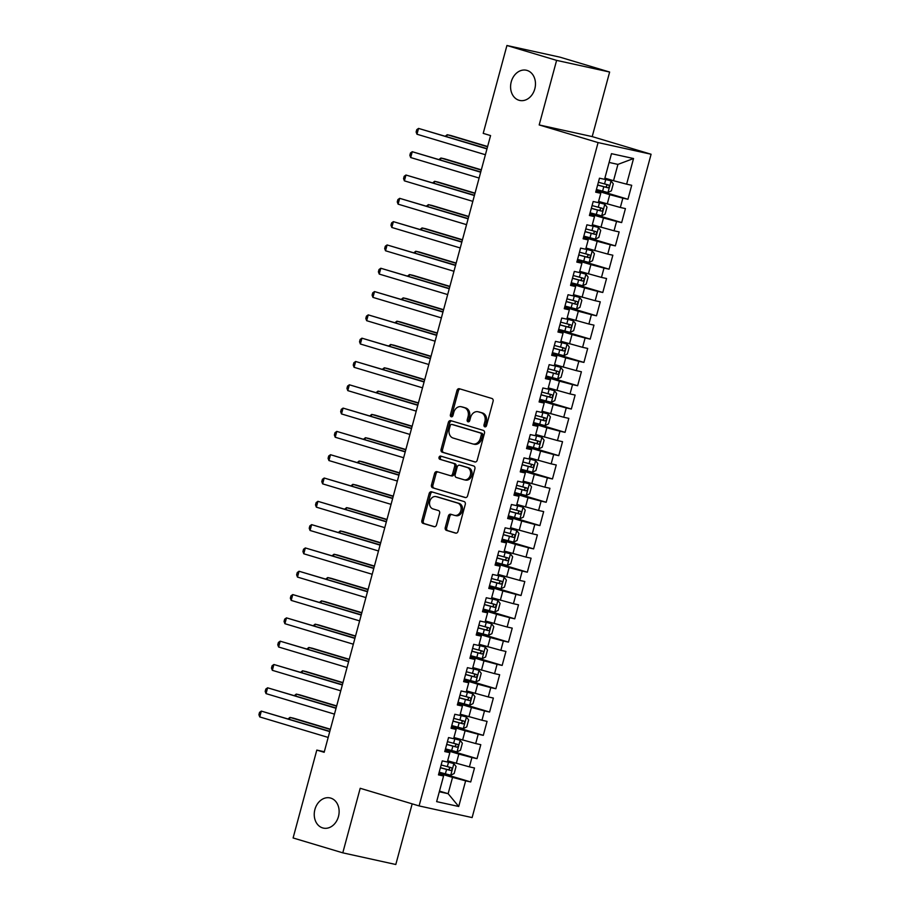 <?xml version="1.0" encoding="UTF-8"?>
<svg xmlns="http://www.w3.org/2000/svg" width="910" height="910" viewBox="0 0 910 910"><rect width="100%" height="100%" fill="white"/><g stroke="black" fill="none" stroke-linecap="round" stroke-linejoin="round"><path stroke-width="1.36" d="M484.837 426.835A1.661 1.319 -77.6 0 0 486.531 425.607L493.095 401.299A2.366 1.888 -77.6 0 0 491.9 398.478L459.391 388.741A2.366 1.888 -77.6 0 0 456.968 390.481L450.404 414.789A1.661 1.319 -77.6 0 0 452.941 415.551L453.783 412.401A7.587 6.029 -77.6 0 1 461.199 406.724A7.587 6.029 -77.6 0 1 461.541 406.815L464.248 407.623A7.587 6.029 -77.6 0 1 468.058 416.678L467.205 419.817A1.661 1.319 -77.6 0 0 469.742 420.579L470.584 417.44A7.587 6.029 -77.6 0 1 478 411.752A7.587 6.029 -77.6 0 1 478.341 411.843L481.049 412.651A7.587 6.029 -77.6 0 1 484.859 421.705L484.006 424.856A1.661 1.319 -77.6 0 0 484.837 426.835M330.705 798.093A15.459 12.285 -77.6 0 0 330 797.911A15.459 12.285 -77.6 0 0 314.792 809.923A15.459 12.285 -77.6 0 0 322.663 827.918A15.459 12.285 -77.6 0 0 323.368 828.1A15.459 12.285 -77.6 0 0 338.577 816.088A15.459 12.285 -77.6 0 0 330.705 798.093M527.049 70.423A15.459 12.285 -77.6 0 0 526.344 70.241A15.459 12.285 -77.6 0 0 511.136 82.253A15.459 12.285 -77.6 0 0 518.996 100.259A15.459 12.285 -77.6 0 0 519.701 100.441A15.459 12.285 -77.6 0 0 534.921 88.418A15.459 12.285 -77.6 0 0 527.049 70.423M445.263 527.55A2.366 1.888 -77.6 0 0 446.457 530.382L455.58 533.112A2.366 1.888 -77.6 0 0 458.003 531.36L465.283 504.367A2.366 1.888 -77.6 0 0 464.1 501.546L431.579 491.798A2.366 1.888 -77.6 0 0 429.156 493.55L421.876 520.543A2.366 1.888 -77.6 0 0 423.059 523.375L434.081 526.674A2.366 1.888 -77.6 0 0 436.504 524.922L439.621 513.376A2.366 1.888 -77.6 0 0 438.438 510.544L432.967 508.906A6.347 5.039 -77.6 0 1 429.748 501.524A6.347 5.039 -77.6 0 1 435.981 496.598A6.347 5.039 -77.6 0 1 436.277 496.667L457.673 503.082A6.347 5.039 -77.6 0 1 460.904 510.464A6.347 5.039 -77.6 0 1 454.67 515.39A6.347 5.039 -77.6 0 1 454.374 515.322L450.803 514.252A2.366 1.888 -77.6 0 0 448.38 515.993L445.263 527.55L446.696 527.868A2.366 1.888 -77.6 0 0 447.891 530.701L456.149 533.169M324.165 752.297L490.57 135.579L483.21 133.372L506.927 45.5L556.613 60.378L539.186 124.943L598.075 142.586L419.089 805.919L360.201 788.288L342.786 852.841L293.1 837.962L316.805 750.09L324.165 752.297M474.781 461.962A2.366 1.888 -77.6 0 0 477.204 460.21L484.484 433.217A2.366 1.888 -77.6 0 0 483.29 430.385L450.78 420.647A2.366 1.888 -77.6 0 0 448.357 422.399L441.077 449.392A2.366 1.888 -77.6 0 0 442.26 452.224L474.997 462.007M474.884 468.798L467.603 495.791A2.366 1.888 -77.6 0 1 465.181 497.542L432.659 487.794A2.366 1.888 -77.6 0 1 431.476 484.973L434.593 473.416A2.366 1.888 -77.6 0 1 437.016 471.664L450.2 475.623A2.366 1.888 -77.6 0 0 452.623 473.871L454.693 466.204A2.366 1.888 -77.6 0 0 453.498 463.383L439.78 459.266A1.661 1.319 -77.6 0 1 440.645 456.069L473.7 465.965A2.366 1.888 -77.6 0 1 474.884 468.798M598.075 142.586L651.094 154.245L472.119 817.578L419.089 805.919M596.346 189.803L627.945 199.267L631.711 185.287L626.626 184.173L633.542 158.533L611.474 153.676L604.558 179.315L599.474 178.201L595.697 192.181L600.782 193.295L598.268 202.623L593.183 201.508L589.407 215.488L594.503 216.614L591.978 225.93L586.893 224.815L583.117 238.795L588.213 239.921L585.687 249.238L580.603 248.123L576.838 262.103L581.922 263.229L579.408 272.545L574.312 271.43L570.547 285.41L575.632 286.536L573.118 295.852L568.033 294.738L564.257 308.717L569.341 309.844L566.828 319.16L561.743 318.045L557.966 332.025L563.051 333.151L560.537 342.467L555.453 341.352L551.676 355.332L556.761 356.458L554.247 365.774L549.162 364.66L545.386 378.64L550.47 379.766L547.957 389.082L542.872 387.967L539.095 401.947L544.191 403.073L541.666 412.389L536.582 411.274L532.805 425.254L537.901 426.38L535.387 435.697L530.291 434.582L526.526 448.562L531.611 449.688L529.097 459.004L524.001 457.889L520.236 471.88L525.32 472.995L522.806 482.311L517.722 481.197L513.945 495.188L519.03 496.303L516.516 505.619L511.431 504.504L507.655 518.495L512.74 519.61L510.226 528.926L505.141 527.811L501.364 541.803L506.449 542.917L503.935 552.245L498.851 551.119L495.074 565.11L500.159 566.225L497.645 575.552L492.56 574.426L488.784 588.417L493.88 589.532L491.354 598.86L486.27 597.734L482.493 611.725L487.589 612.839L485.075 622.167L479.979 621.041L476.214 635.032L481.299 636.147L478.785 645.474L473.689 644.348L469.924 658.339L475.009 659.454L472.495 668.782L467.41 667.656L463.634 681.647L468.718 682.762L466.204 692.089L461.12 690.963L457.343 704.954L462.428 706.069L459.914 715.396L454.829 714.27L451.053 728.262L456.137 729.376L453.624 738.704L448.539 737.578L444.762 751.569L449.847 752.684L447.333 762.011L442.249 760.885L438.472 774.876L443.568 775.991L438.688 774.08M627.945 199.267L622.849 198.152L620.336 207.48L598.598 201.417M590.055 213.111L621.655 222.575L625.432 208.595L620.336 207.48M621.655 222.575L616.57 221.46L614.045 230.787L592.308 224.725M583.765 236.418L615.365 245.882L619.141 231.902L614.045 230.787M615.365 245.882L610.28 244.767L607.766 254.095L586.017 248.032M577.475 259.725L609.074 269.189L612.851 255.209L607.766 254.095M609.074 269.189L603.99 268.075L601.476 277.402L579.727 271.339M571.184 283.033L602.784 292.497L606.56 278.517L601.476 277.402M602.784 292.497L597.699 291.382L595.185 300.709L573.437 294.647M564.894 306.34L596.494 315.804L600.27 301.824L595.185 300.709M596.494 315.804L591.409 314.689L588.895 324.017L567.146 317.954M558.603 329.647L590.203 339.111L593.98 325.132L588.895 324.017M590.203 339.111L585.119 337.997L582.605 347.324L560.867 341.261M552.313 352.955L583.924 362.419L587.689 348.439L582.605 347.324M583.924 362.419L578.828 361.304L576.314 370.632L554.577 364.569M546.034 376.262L577.634 385.738L581.399 371.746L576.314 370.632M577.634 385.738L572.549 384.611L570.024 393.939L548.286 387.876M539.744 399.57L571.343 409.045L575.12 395.054L570.024 393.939M571.343 409.045L566.259 407.919L563.734 417.246L541.996 411.183M533.453 422.877L565.053 432.352L568.83 418.361L563.734 417.246M565.053 432.352L559.968 431.226L557.455 440.554L535.706 434.491M527.163 446.184L558.763 455.66L562.539 441.668L557.455 440.554M558.763 455.66L553.678 454.534L551.164 463.861L529.415 457.798M520.873 469.492L552.472 478.967L556.249 464.976L551.164 463.861M552.472 478.967L547.388 477.841L544.874 487.168L523.125 481.117M514.582 492.799L546.182 502.274L549.958 488.283L544.874 487.168M546.182 502.274L541.097 501.148L538.583 510.476L516.846 504.424M508.292 516.118L539.903 525.582L543.668 511.591L538.583 510.476M539.903 525.582L534.807 524.456L532.293 533.783L510.555 527.732M502.013 539.425L533.613 548.889L537.378 534.898L532.293 533.783M533.613 548.889L528.517 547.763L526.003 557.091L504.265 551.039M495.722 562.733L527.322 572.197L531.087 558.205L526.003 557.091M527.322 572.197L522.238 571.071L519.712 580.398L497.975 574.346M489.432 586.04L521.032 595.504L524.808 581.513L519.712 580.398M521.032 595.504L515.947 594.378L513.433 603.705L491.684 597.654M483.142 609.347L514.741 618.811L518.518 604.82L513.433 603.705M514.741 618.811L509.657 617.685L507.143 627.013L485.394 620.961M476.851 632.655L508.451 642.119L512.228 628.128L507.143 627.013M508.451 642.119L503.366 641.004L500.853 650.32L479.104 644.269M470.561 655.962L502.161 665.426L505.937 651.435L500.853 650.32M502.161 665.426L497.076 664.311L494.562 673.628L472.813 667.576M464.271 679.269L495.87 688.734L499.647 674.742L494.562 673.628M495.87 688.734L490.786 687.619L488.272 696.935L466.534 690.883M457.98 702.577L489.591 712.041L493.357 698.05L488.272 696.935M489.591 712.041L484.495 710.926L481.982 720.242L460.244 714.191M451.701 725.884L483.301 735.348L487.066 721.368L481.982 720.242M483.301 735.348L478.205 734.233L475.691 743.55L453.953 737.498M445.411 749.192L477.011 758.656L480.787 744.676L475.691 743.55M477.011 758.656L471.926 757.541L469.401 766.857L447.663 760.806M439.12 772.499L470.72 781.963L474.497 767.983L469.401 766.857M470.72 781.963L465.636 780.848L458.72 806.487L436.641 801.63L443.568 775.991M444.979 750.773L449.847 752.684M439.485 791.108L448.141 793.691L452.543 777.379L438.904 773.295M465.636 780.848L452.543 777.379M458.72 806.487L448.141 793.691L439.314 791.757M451.269 727.465L456.137 729.376M456.308 763.399L458.833 754.071L445.195 749.988M471.926 757.541L458.833 754.071M457.559 704.158L462.428 706.069M462.599 740.092L465.112 730.764L451.485 726.681M478.205 734.233L465.112 730.764M463.85 680.851L468.718 682.762M468.889 716.784L471.403 707.457L457.764 703.373M484.495 710.926L471.403 707.457M470.14 657.543L475.009 659.454M475.179 693.477L477.693 684.149L464.054 680.066M490.786 687.619L477.693 684.149M476.43 634.236L481.299 636.147M481.47 670.169L483.983 660.842L470.345 656.758M497.076 664.311L483.983 660.842M482.709 610.928L487.589 612.839M487.76 646.862L490.274 637.535L476.635 633.451M503.366 641.004L490.274 637.535M489 587.621L493.88 589.532M494.05 623.543L496.564 614.227L482.926 610.144M509.657 617.685L496.564 614.227M495.29 564.302L500.159 566.225M500.329 600.236L502.855 590.92L489.216 586.836M515.947 594.378L502.855 590.92M501.581 540.995L506.449 542.917M506.62 576.929L509.145 567.612L495.506 563.529M522.238 571.071L509.145 567.612M507.871 517.688L512.74 519.61M512.91 553.621L515.424 544.305L501.797 540.221M528.517 547.763L515.424 544.305M514.161 494.38L519.03 496.303M519.201 530.314L521.714 520.998L508.076 516.914M534.807 524.456L521.714 520.998M520.452 471.073L525.32 472.995M525.491 507.007L528.005 497.69L514.366 493.607M541.097 501.148L528.005 497.69M526.742 447.765L531.611 449.688M531.781 483.699L534.295 474.383L520.657 470.299M547.388 477.841L534.295 474.383M533.021 424.458L537.901 426.38M538.072 460.392L540.586 451.076L526.947 446.992M553.678 454.534L540.586 451.076M539.312 401.151L544.191 403.073M544.362 437.084L546.876 427.768L533.237 423.685M559.968 431.226L546.876 427.768M545.602 377.843L550.47 379.766M550.641 413.777L553.166 404.461L539.528 400.377M566.259 407.919L553.166 404.461M551.892 354.536L556.761 356.458M556.931 390.47L559.445 381.153L545.818 377.07M572.549 384.611L559.445 381.153M558.183 331.229L563.051 333.151M563.222 367.162L565.736 357.846L552.108 353.751M578.828 361.304L565.736 357.846M564.473 307.921L569.341 309.844M569.512 343.855L572.026 334.539L558.387 330.444M585.119 337.997L572.026 334.539M570.763 284.614L575.632 286.536M575.803 320.548L578.316 311.231L564.678 307.136M591.409 314.689L578.316 311.231M577.042 261.306L581.922 263.229M582.093 297.24L584.607 287.913L570.968 283.829M597.699 291.382L584.607 287.913M583.333 237.999L588.213 239.921M588.383 273.933L590.897 264.605L577.259 260.522M603.99 268.075L590.897 264.605M589.623 214.692L594.503 216.614M594.674 250.625L597.188 241.298L583.549 237.214M610.28 244.767L597.188 241.298M595.913 191.384L600.782 193.295M600.953 227.318L603.478 217.99L589.839 213.907M616.57 221.46L603.478 217.99M607.243 204.011L609.757 194.683L596.13 190.6M622.849 198.152L609.757 194.683M324.324 751.74L316.805 750.09M342.786 852.841L395.804 864.5L412.173 803.848M539.186 124.943L592.205 136.602L609.632 72.038L556.613 60.378M609.632 72.038L559.946 57.159L506.927 45.5M592.205 136.602L651.094 154.245M626.626 184.173L613.533 180.703L617.935 164.392L609.109 162.446M613.533 180.703L604.888 178.11M633.542 158.533L617.935 164.392M485.69 426.733A1.661 1.319 -77.6 0 1 485.439 425.175L486.293 422.024A7.587 6.029 -77.6 0 0 482.482 412.969L481.049 412.651M479.081 412.002A7.587 6.029 -77.6 0 1 479.433 412.071A7.587 6.029 -77.6 0 1 479.775 412.162L482.482 412.969M462.28 406.975A7.587 6.029 -77.6 0 1 462.633 407.043A7.587 6.029 -77.6 0 1 462.974 407.123L465.681 407.942A7.587 6.029 -77.6 0 1 469.492 416.996L468.639 420.136A1.661 1.319 -77.6 0 0 468.889 421.705M460.255 388.991A2.366 1.888 -77.6 0 0 458.401 390.799L451.838 415.108A1.661 1.319 -77.6 0 0 452.099 416.678M451.644 420.909A2.366 1.888 -77.6 0 0 449.79 422.718L442.51 449.711A2.366 1.888 -77.6 0 0 443.693 452.543L475.35 462.018M481.276 434.98A1.661 1.319 -77.6 0 0 480.446 433.001L451.906 424.447A1.661 1.319 -77.6 0 0 450.211 425.675L449.312 428.985A7.587 6.029 -77.6 0 0 453.112 438.04L472.62 443.887A7.587 6.029 -77.6 0 0 472.972 443.978A7.587 6.029 -77.6 0 0 480.378 438.29L481.276 434.98L482.709 435.298A1.661 1.319 -77.6 0 0 481.879 433.308L480.446 433.001M453.18 424.731A1.661 1.319 -77.6 0 1 453.339 424.765L481.879 433.308M474.053 444.205A7.587 6.029 -77.6 0 0 474.406 444.285A7.587 6.029 -77.6 0 0 481.811 438.609L480.378 438.29M482.709 435.298L481.811 438.609M465.749 497.599L432.659 487.794M437.881 471.926A2.366 1.888 -77.6 0 0 436.026 473.735L432.91 485.28A2.366 1.888 -77.6 0 0 434.093 488.113M450.416 475.668L451.633 475.93A2.366 1.888 -77.6 0 0 454.056 474.19L456.126 466.523A2.366 1.888 -77.6 0 0 454.932 463.69L439.78 459.266M441.589 456.354A1.661 1.319 -77.6 0 0 441.213 459.584M463.884 479.718A6.347 5.039 -77.6 0 0 464.168 479.798A6.347 5.039 -77.6 0 0 470.413 474.861A6.347 5.039 -77.6 0 0 467.183 467.478L459.641 465.215A2.366 1.888 -77.6 0 0 457.218 466.966L455.148 474.633A2.366 1.888 -77.6 0 0 456.342 477.454L463.884 479.718M465.317 480.036A6.347 5.039 -77.6 0 0 465.601 480.105A6.347 5.039 -77.6 0 0 471.846 475.179A6.347 5.039 -77.6 0 0 468.616 467.797L467.183 467.478M460.858 465.488A2.366 1.888 -77.6 0 1 461.074 465.533L468.616 467.797M451.667 514.514A2.366 1.888 -77.6 0 0 449.813 516.311L446.696 527.868M455.808 515.64A6.347 5.039 -77.6 0 0 456.092 515.708A6.347 5.039 -77.6 0 0 462.337 510.783A6.347 5.039 -77.6 0 0 459.106 503.401L457.673 503.082M437.118 496.86A6.347 5.039 -77.6 0 1 437.414 496.905A6.347 5.039 -77.6 0 1 437.71 496.985L459.106 503.401M432.443 492.06A2.366 1.888 -77.6 0 0 430.589 493.868L423.309 520.861A2.366 1.888 -77.6 0 0 424.492 523.694L434.65 526.731M596.425 189.507L607.891 192.522L611.395 190.827L613.283 183.831L611.042 180.874L604.581 179.213M611.042 180.874L604.615 179.111M487.612 146.533L450.791 135.499L447.208 134.714L446.708 136.557M597.62 185.071L607.789 187.79C609.45 187.198 609.7 186.266 608.54 184.992L598.37 182.273M605.901 184.207C607.368 185.56 607.118 186.493 605.139 187.005L597.642 184.969M487.544 146.794L447.208 134.714L445.365 136.159M487.043 148.649L418.543 128.412L486.975 148.91M416.973 134.236L416.12 132.007L416.757 129.675L418.543 128.412L416.973 134.236L485.405 154.734M590.135 212.815L601.612 215.829L605.105 214.134L606.993 207.139L604.752 204.181L598.302 202.52M604.752 204.181L598.325 202.418M481.333 169.84L444.501 158.806L440.918 158.021L440.417 159.864M591.329 208.379L601.499 211.097C603.159 210.506 603.41 209.573 602.261 208.299L592.08 205.58M599.61 207.514C601.078 208.868 600.827 209.8 598.848 210.312L591.352 208.276M481.253 170.102L440.918 158.021L439.075 159.466M583.845 236.122L595.322 239.137L598.814 237.442L600.702 230.446L598.462 227.489L592.012 225.828M598.462 227.489L592.035 225.725M475.043 193.148L438.21 182.114L434.627 181.329L434.127 183.172M585.039 231.686L595.208 234.405C596.869 233.813 597.119 232.88 595.97 231.618L585.79 228.888M593.32 230.821C594.799 232.175 594.537 233.108 592.569 233.62L585.073 231.584M474.963 193.409L434.627 181.329L432.785 182.774M480.753 171.956L412.253 151.72L480.685 172.218M410.683 157.544L409.841 155.314L410.467 152.982L412.253 151.72L410.683 157.544L479.115 178.042M474.474 195.263L405.962 175.027L474.394 195.525M404.393 180.851L403.551 178.622L404.176 176.29L405.962 175.027L404.393 180.851L472.825 201.349M577.554 259.43L589.032 262.444L592.524 260.749L594.412 253.754L592.171 250.796L585.721 249.135M592.171 250.796L585.744 249.033M468.752 216.455L431.92 205.421L428.337 204.636L427.837 206.479M578.749 254.993L588.918 257.712C590.579 257.12 590.829 256.188 589.68 254.925L579.511 252.195M587.03 254.129C588.508 255.482 588.258 256.415 586.279 256.927L578.783 254.891M468.684 216.716L428.337 204.636L426.494 206.081M571.264 282.737L582.741 285.763L586.233 284.056L588.122 277.061L585.881 274.103L579.431 272.443M585.881 274.103L579.465 272.34M462.462 239.762L425.63 228.728L422.047 227.944L421.546 229.798M572.458 278.301L582.639 281.019C584.288 280.428 584.538 279.495 583.39 278.232L573.22 275.514M580.739 277.436C582.218 278.79 581.968 279.723 579.988 280.235L572.492 278.198M462.394 240.024L422.047 227.944L420.204 229.388M468.184 218.571L399.672 198.335L468.104 218.832M398.102 204.158L397.26 201.929L397.886 199.597L399.672 198.335L398.102 204.158L466.534 224.656M461.893 241.878L393.382 221.642L461.825 242.14M391.812 227.466L390.97 225.236L391.596 222.916L393.382 221.642L391.812 227.466L460.244 247.964M564.973 306.044L576.451 309.07L579.943 307.364L581.831 300.368L579.602 297.411L573.141 295.761M579.602 297.411L573.175 295.648M456.172 263.07L419.339 252.036L415.756 251.251L415.256 253.105M566.168 301.608L576.348 304.327C577.998 303.735 578.26 302.802 577.099 301.54L566.93 298.821M574.449 300.744C575.928 302.097 575.677 303.03 573.698 303.542L566.202 301.506M456.103 263.331L415.756 251.251L413.925 252.696M455.603 265.185L387.103 244.949L455.535 265.447M385.522 250.773L384.68 248.544L385.305 246.223L387.103 244.949L385.522 250.773L453.953 271.271M558.695 329.352L570.16 332.377L573.664 330.671L575.541 323.676L573.311 320.718L566.85 319.069M573.311 320.718L566.885 318.955M449.881 286.377L413.049 275.343L409.466 274.558L408.965 276.412M559.889 324.915L570.058 327.646C571.719 327.043 571.969 326.11 570.809 324.847L560.64 322.129M568.159 324.051C569.637 325.416 569.387 326.337 567.408 326.849L559.912 324.813M449.813 286.639L409.466 274.558L407.635 276.003M449.312 288.493L380.812 268.257L449.244 288.754M379.242 274.081L378.389 271.851L379.015 269.531L380.812 268.257L379.242 274.081L447.674 294.578M552.404 352.659L563.87 355.685L567.374 353.979L569.262 346.983L567.021 344.025L560.56 342.376M567.021 344.025L560.594 342.262M443.591 309.684L406.759 298.651L403.175 297.866L402.686 299.72M553.598 348.223L563.768 350.953C565.428 350.35 565.679 349.417 564.518 348.155L554.349 345.436M561.88 347.358C563.347 348.723 563.097 349.645 561.117 350.157L553.621 348.12M443.523 309.946L403.175 297.866L401.344 299.31M443.022 311.8L374.522 291.564L442.954 312.062M372.952 297.388L372.099 295.17L372.736 292.838L374.522 291.564L372.952 297.388L441.384 317.886M546.114 375.966L557.591 378.992L561.083 377.286L562.971 370.29L560.731 367.333L554.27 365.683M560.731 367.333L554.304 365.57M437.3 332.992L400.48 321.958L396.897 321.173L396.396 323.027M547.308 371.542L557.477 374.26C559.138 373.657 559.388 372.725 558.228 371.462L548.059 368.743M555.589 370.666C557.057 372.031 556.806 372.963 554.827 373.464L547.331 371.428M437.232 333.253L396.897 321.173L395.054 322.618M436.732 335.108L368.232 314.871L436.663 335.369M366.662 320.695L365.809 318.477L366.446 316.145L368.232 314.871L366.662 320.695L435.094 341.193M539.823 399.274L551.301 402.3L554.793 400.593L556.681 393.598L554.44 390.64L547.991 388.991M554.44 390.64L548.013 388.877M431.022 356.299L394.189 345.265L390.606 344.48L390.106 346.335M541.018 394.849L551.187 397.568C552.848 396.965 553.098 396.032 551.949 394.769L541.768 392.051M549.299 393.973C550.766 395.338 550.516 396.271 548.537 396.771L541.052 394.735M430.942 356.561L390.606 344.48L388.763 345.925M430.441 358.415L361.941 338.179L430.373 358.676M360.371 344.003L359.53 341.785L360.155 339.453L361.941 338.179L360.371 344.003L428.803 364.5M533.533 422.581L545.01 425.607L548.502 423.901L550.391 416.905L548.15 413.948L541.7 412.298M548.15 413.948L541.723 412.185M424.731 379.607L387.899 368.573L384.316 367.788L383.815 369.642M534.727 418.156L544.897 420.875C546.557 420.272 546.808 419.339 545.659 418.077L535.478 415.358M543.008 417.28C544.487 418.646 544.237 419.578 542.258 420.079L534.761 418.043M424.651 379.868L384.316 367.788L382.473 369.233M424.162 381.722L355.651 361.486L424.083 381.984M354.081 367.31L353.239 365.092L353.865 362.76L355.651 361.486L354.081 367.31L422.513 387.819M527.243 445.889L538.72 448.914L542.212 447.208L544.1 440.212L541.86 437.255L535.41 435.606M541.86 437.255L535.433 435.492M418.441 402.914L381.608 391.88L378.025 391.095L377.525 392.949M528.437 441.464L538.618 444.182C540.267 443.579 540.517 442.647 539.368 441.384L529.199 438.665M536.718 440.588C538.197 441.953 537.947 442.886 535.967 443.386L528.471 441.35M418.373 403.175L378.025 391.095L376.183 392.54M417.872 405.03L349.36 384.793L417.792 405.291M347.791 390.629L346.949 388.399L347.575 386.067L349.36 384.793L347.791 390.629L416.223 411.127M520.952 469.196L532.43 472.222L535.922 470.515L537.81 463.531L535.569 460.562L529.12 458.913M535.569 460.562L529.154 458.799M412.15 426.221L375.318 415.188L371.735 414.403L371.235 416.257M522.147 464.771L532.327 467.49C533.977 466.887 534.227 465.954 533.078 464.691L522.909 461.973M530.428 463.895C531.906 465.26 531.656 466.193 529.677 466.693L522.181 464.657M412.082 426.483L371.735 414.403L369.904 415.847M411.582 428.337L343.081 408.101L411.513 428.599M341.5 413.936L340.659 411.707L341.284 409.375L343.081 408.101L341.5 413.936L409.932 434.434M514.662 492.503L526.139 495.529L529.631 493.823L531.52 486.839L529.29 483.87L522.829 482.22M529.29 483.87L522.863 482.107M405.86 449.529L369.028 438.495L365.445 437.71L364.944 439.564M515.856 488.078L526.037 490.797C527.686 490.194 527.948 489.262 526.788 487.999L516.618 485.28M524.137 487.203C525.616 488.568 525.366 489.5 523.386 490.001L515.89 487.965M405.792 449.802L365.445 437.71L363.613 439.166M405.291 451.644L336.791 431.408L405.223 451.906M335.21 437.244L334.368 435.014L334.994 432.682L336.791 431.408L335.21 437.244L403.653 457.741M508.383 515.811L519.849 518.837L523.352 517.13L525.229 510.146L523 507.177L516.539 505.528M523 507.177L516.573 505.414M399.57 472.836L362.737 461.802L359.154 461.017L358.654 462.872M509.577 511.386L519.746 514.104C521.407 513.502 521.658 512.569 520.497 511.306L510.328 508.588M517.847 510.51C519.326 511.875 519.075 512.808 517.096 513.308L509.6 511.272M399.501 473.109L359.154 461.017L357.323 462.473M399.001 474.952L330.501 454.716L398.933 475.213M328.931 460.551L328.078 458.322L328.703 455.99L330.501 454.716L328.931 460.551L397.363 481.049M502.092 539.118L513.558 542.144L517.062 540.438L518.95 533.453L516.709 530.485L510.248 528.835M516.709 530.485L510.283 528.721M393.279 496.143L356.447 485.11L352.864 484.325L352.375 486.179M503.287 534.693L513.456 537.412C515.117 536.809 515.367 535.876 514.207 534.614L504.038 531.895M511.568 533.817C513.035 535.182 512.785 536.115 510.806 536.616L503.31 534.579M393.211 496.416L352.864 484.325L351.033 485.781M392.71 498.259L324.21 478.023L392.642 498.521M322.64 483.858L321.787 481.629L322.424 479.297L324.21 478.023L322.64 483.858L391.072 504.356M495.802 562.425L507.279 565.451L510.772 563.745L512.66 556.761L510.419 553.792L503.969 552.142M510.419 553.792L503.992 552.029M387 519.451L350.168 508.428L346.585 507.632L346.084 509.486M496.997 558.001L507.166 560.719C508.826 560.116 509.077 559.184 507.928 557.921L497.747 555.202M505.277 557.125C506.745 558.49 506.495 559.423 504.515 559.923L497.019 557.887M386.921 519.724L346.585 507.632L344.742 509.088M386.42 521.566L317.92 501.33L386.352 521.828M316.35 507.166L315.497 504.936L316.134 502.604L317.92 501.33L316.35 507.166L384.782 527.663M489.512 585.733L500.989 588.759L504.481 587.052L506.37 580.068L504.129 577.099L497.679 575.45M504.129 577.099L497.702 575.336M380.71 542.758L343.878 531.736L340.295 530.939L339.794 532.794M490.706 581.308L500.875 584.027C502.536 583.424 502.786 582.491 501.637 581.228L491.457 578.51M498.987 580.432C500.466 581.797 500.204 582.73 498.236 583.23L490.74 581.194M380.63 543.031L340.295 530.939L338.452 532.395M380.141 544.874L311.629 524.638L380.061 545.135M310.06 530.473L309.218 528.244L309.844 525.912L311.629 524.638L310.06 530.473L378.492 550.971M483.221 609.04L494.699 612.066L498.191 610.36L500.079 603.375L497.838 600.407L491.389 598.757M497.838 600.407L491.411 598.643M374.42 566.065L337.587 555.043L334.004 554.247L333.504 556.101M484.416 604.615L494.585 607.334C496.246 606.731 496.496 605.798 495.347 604.536L485.166 601.817M492.697 603.74C494.175 605.105 493.925 606.037 491.946 606.538L484.45 604.502M374.351 566.338L334.004 554.247L332.161 555.703M373.851 568.181L305.339 547.945L373.771 568.443M303.769 553.78L302.928 551.551L303.553 549.219L305.339 547.945L303.769 553.78L372.201 574.278M476.931 632.348L488.408 635.373L491.9 633.667L493.789 626.683L491.548 623.714L485.098 622.065M491.548 623.714L485.132 621.951M368.129 589.373L331.297 578.351L327.714 577.554L327.213 579.408M478.125 627.923L488.306 630.641C489.955 630.038 490.206 629.106 489.057 627.843L478.887 625.124M486.406 627.047C487.885 628.412 487.635 629.345 485.656 629.845L478.159 627.809M368.061 589.646L327.714 577.554L325.871 579.01M367.56 591.489L299.049 571.252L367.492 591.762M297.479 577.088L296.637 574.858L297.263 572.526L299.049 571.252L297.479 577.088L365.911 597.586M470.641 655.655L482.118 658.681L485.61 656.974L487.498 649.99L485.269 647.021L478.808 645.372M485.269 647.021L478.842 645.258M361.839 612.68L325.007 601.658L321.423 600.862L320.923 602.716M471.835 651.23L482.016 653.949C483.665 653.346 483.915 652.413 482.766 651.151L472.597 648.432M480.116 650.354C481.595 651.719 481.344 652.652 479.365 653.153L471.869 651.116M361.771 612.953L321.423 600.862L319.592 602.318M361.27 614.796L292.77 594.571L361.202 615.069M291.189 600.395L290.347 598.166L290.973 595.834L292.77 594.571L291.189 600.395L359.621 620.893M464.35 678.962L475.828 681.988L479.331 680.282L481.208 673.298L478.978 670.329L472.517 668.679M478.978 670.329L472.552 668.566M355.548 635.999L318.716 624.965L315.133 624.169L314.632 626.023M465.545 674.538L475.725 677.256C477.375 676.653 477.636 675.72 476.476 674.458L466.307 671.739M473.826 673.662C475.304 675.027 475.054 675.959 473.075 676.46L465.579 674.424M355.48 636.261L315.133 624.169L313.302 625.625M354.98 638.103L286.479 617.879L354.911 638.376M284.898 623.703L284.056 621.473L284.682 619.141L286.479 617.879L284.898 623.703L353.342 644.2M458.071 702.27L469.537 705.295L473.041 703.601L474.929 696.605L472.688 693.636L466.227 691.987M472.688 693.636L466.261 691.873M349.258 659.306L312.426 648.273L308.843 647.476L308.353 649.331M459.266 697.845L469.435 700.563C471.096 699.961 471.346 699.028 470.186 697.765L460.016 695.047M467.547 696.969C469.014 698.334 468.764 699.267 466.784 699.767L459.288 697.731M349.19 659.568L308.843 647.476L307.011 648.932M348.689 661.411L280.189 641.186L348.621 661.684M278.619 647.01L277.766 644.78L278.403 642.449L280.189 641.186L278.619 647.01L347.051 667.508M451.781 725.577L463.247 728.603L466.75 726.908L468.639 719.912L466.398 716.955L459.937 715.294M466.398 716.955L459.971 715.18M342.968 682.614L306.135 671.58L302.564 670.784L302.063 672.638M452.975 721.152L463.144 723.871C464.805 723.268 465.055 722.335 463.895 721.073L453.726 718.354M461.256 720.276C462.724 721.641 462.473 722.574 460.494 723.075L452.998 721.038M342.899 682.875L302.564 670.784L300.721 672.24M342.399 684.718L273.899 664.493L342.331 684.991M272.329 670.317L271.476 668.088L272.113 665.756L273.899 664.493L272.329 670.317L340.761 690.815M445.49 748.885L456.968 751.91L460.46 750.215L462.348 743.22L460.107 740.262L453.658 738.601M460.107 740.262L453.68 738.488M336.689 705.921L299.856 694.887L296.273 694.091L295.773 695.945M446.685 744.46L456.854 747.178C458.515 746.575 458.765 745.643 457.616 744.38L447.436 741.661M454.966 743.584C456.433 744.949 456.183 745.881 454.204 746.382L446.708 744.346M336.609 706.183L296.273 694.091L294.43 695.547M336.108 708.026L267.608 687.801L336.04 708.298M266.038 693.625L265.185 691.395L265.822 689.063L267.608 687.801L266.038 693.625L334.471 714.122M439.2 772.192L450.677 775.218L454.17 773.523L456.058 766.527L453.817 763.57L447.367 761.909M453.817 763.57L447.39 761.795M330.398 729.229L293.566 718.195L289.983 717.41L289.482 719.253M440.394 767.767L450.564 770.486C452.224 769.883 452.475 768.961 451.326 767.687L441.145 764.969M448.675 766.891C450.154 768.256 449.893 769.189 447.925 769.689L440.429 767.653M330.319 729.49L289.983 717.41L288.14 718.855M329.829 731.333L261.318 711.108L329.75 731.606M259.748 716.932L258.906 714.703L259.532 712.371L261.318 711.108L259.748 716.932L328.18 737.43M486.293 422.024L484.859 421.705M479.775 412.162L478.341 411.843M468.639 420.136L467.205 419.817M469.492 416.996L468.058 416.678M465.681 407.942L464.248 407.623M462.974 407.123L461.541 406.815M451.838 415.108L450.404 414.789M458.401 390.799L456.968 390.481M485.439 425.175L484.006 424.856M443.693 452.543L442.26 452.224M442.51 449.711L441.077 449.392M449.79 422.718L448.357 422.399M453.339 424.765L451.906 424.447M432.91 485.28L431.476 484.973M436.026 473.735L434.593 473.416M454.056 474.19L452.623 473.871M456.126 466.523L454.693 466.204M454.932 463.69L453.498 463.383M461.074 465.533L459.641 465.215M449.813 516.311L448.38 515.993M437.71 496.985L436.277 496.667M424.492 523.694L423.059 523.375M423.309 520.861L421.876 520.543M430.589 493.868L429.156 493.55M447.891 530.701L446.457 530.382M607.982 192.488L611.099 180.942M604.547 183.957L605.741 179.532M602.591 191.18L603.785 186.755M605.139 187.005L607.789 187.79M601.692 215.795L604.809 204.249M598.257 207.264L599.451 202.839M596.3 214.487L597.495 210.062M598.848 210.312L601.499 211.097M595.402 239.102L598.518 227.557M591.966 230.571L593.161 226.146M590.01 237.806L591.204 233.369M592.569 233.62L595.208 234.405M589.123 262.41L592.228 250.864M585.676 253.879L586.87 249.454M583.731 261.113L584.925 256.677M586.279 256.927L588.918 257.712M582.832 285.717L585.938 274.183M579.386 277.186L580.58 272.761M577.44 284.421L578.635 279.984M579.988 280.235L582.639 281.019M576.542 309.025L579.659 297.49M573.095 300.493L574.29 296.068M571.15 307.728L572.345 303.292M573.698 303.542L576.348 304.327M570.251 332.332L573.368 320.798M566.805 323.801L567.999 319.376M564.86 331.035L566.054 326.599M567.408 326.849L570.058 327.646M563.961 355.639L567.078 344.105M560.514 347.108L561.72 342.683M558.569 354.343L559.764 349.906M561.117 350.157L563.768 350.953M557.671 378.947L560.788 367.412M554.236 370.415L555.43 365.991M552.279 377.65L553.473 373.214M554.827 373.464L557.477 374.26M551.38 402.254L554.497 390.72M547.945 393.734L549.139 389.298M545.989 400.957L547.183 396.521M548.537 396.771L551.187 397.568M545.101 425.561L548.207 414.027M541.655 417.042L542.849 412.605M539.698 424.265L540.904 419.828M542.258 420.079L544.897 420.875M538.811 448.869L541.916 437.335M535.364 440.349L536.559 435.913M533.419 447.572L534.614 443.136M535.967 443.386L538.618 444.182M532.521 472.176L535.626 460.642M529.074 463.656L530.268 459.22M527.129 470.879L528.323 466.443M529.677 466.693L532.327 467.49M526.23 495.484L529.347 483.949M522.784 486.964L523.978 482.527M520.838 494.187L522.033 489.762M523.386 490.001L526.037 490.797M519.94 518.791L523.057 507.257M516.493 510.271L517.688 505.835M514.548 517.494L515.742 513.069M517.096 513.308L519.746 514.104M513.649 542.098L516.766 530.564M510.203 533.578L511.409 529.142M508.258 540.802L509.452 536.377M510.806 536.616L513.456 537.412M507.359 565.406L510.476 553.871M503.924 556.886L505.118 552.45M501.967 564.109L503.162 559.684M504.515 559.923L507.166 560.719M501.069 588.713L504.185 577.179M497.634 580.193L498.828 575.757M495.677 587.416L496.871 582.991M498.236 583.23L500.875 584.027M494.79 612.02L497.895 600.486M491.343 603.501L492.537 599.064M489.387 610.724L490.592 606.299M491.946 606.538L494.585 607.334M488.499 635.328L491.605 623.794M485.053 626.808L486.247 622.372M483.108 634.031L484.302 629.606M485.656 629.845L488.306 630.641M482.209 658.635L485.314 647.101M478.762 650.115L479.957 645.69M476.817 657.338L478.012 652.914M479.365 653.153L482.016 653.949M475.919 681.943L479.035 670.408M472.472 673.423L473.666 668.998M470.527 680.646L471.721 676.221M473.075 676.46L475.725 677.256M469.628 705.25L472.745 693.716M466.182 696.73L467.376 692.305M464.236 703.953L465.431 699.528M466.784 699.767L469.435 700.563M463.338 728.557L466.455 717.023M459.903 720.038L461.097 715.613M457.946 727.261L459.14 722.836M460.494 723.075L463.144 723.871M457.048 751.865L460.164 740.331M453.612 743.345L454.807 738.92M451.656 750.568L452.85 746.143M454.204 746.382L456.854 747.178M450.757 775.172L453.874 763.638M447.322 766.652L448.516 762.227M445.365 773.875L446.56 769.451M447.925 769.689L450.564 770.486M479.433 412.071L478 411.752M462.633 407.043L461.199 406.724M453.26 424.742L451.826 424.424M474.406 444.285L472.972 443.978M451.747 475.964L450.313 475.646M465.601 480.105L464.168 479.798M460.972 465.51L459.539 465.192M456.092 515.708L454.67 515.39M437.414 496.905L435.981 496.598"/></g></svg>
